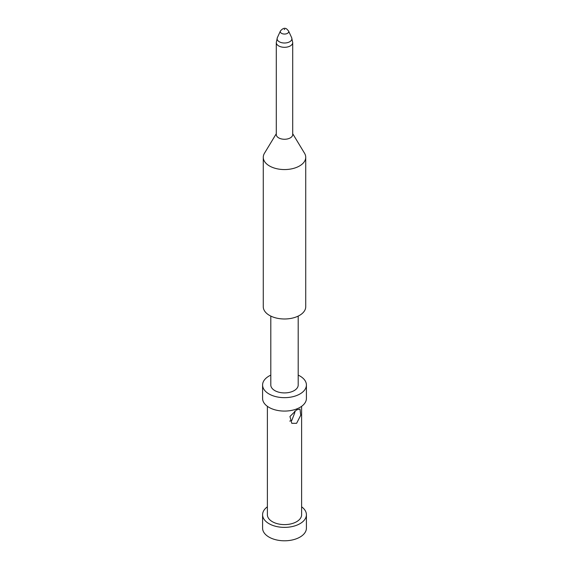 <?xml version="1.0" encoding="UTF-8"?>
<svg xmlns="http://www.w3.org/2000/svg" width="569" height="569" viewBox="0 0 569 569"><rect width="100%" height="100%" fill="white"/><g stroke="black" fill="none" stroke-linecap="round" stroke-linejoin="round"><path stroke-width="0.85" d="M278.689 137.876A8.215 4.744 0 0 0 287.644 138.907A8.215 4.744 0 0 0 292.715 134.526L292.715 42.561A8.215 4.744 180 0 1 287.644 46.95A8.215 4.744 180 0 1 278.689 45.918A8.215 4.744 180 0 1 276.285 42.561L276.285 134.526A8.215 4.744 180 0 0 278.689 137.876M276.285 133.722L264.457 153.267A21.231 12.255 0 0 0 263.269 157.307A21.231 12.255 0 0 0 269.493 165.97A21.231 12.255 0 0 0 292.622 168.63A21.231 12.255 0 0 0 305.731 157.307A21.231 12.255 0 0 0 304.543 153.267L292.715 133.722M305.731 157.307L305.731 306.734A21.231 12.255 0 0 1 292.622 318.057A21.231 12.255 0 0 1 269.493 315.397A21.231 12.255 180 0 1 263.269 306.734L263.269 157.307M298.199 316.094L298.199 385.007A13.699 7.909 0 0 1 289.742 392.311A13.699 7.909 0 0 1 274.813 390.597A13.699 7.909 180 0 1 270.801 385.007L270.801 316.094M262.586 385.007L262.586 398.428A21.914 12.653 0 0 0 269.002 407.376A21.914 12.653 0 0 0 292.886 410.114A21.914 12.653 0 0 0 306.414 398.428L306.414 385.007A21.914 12.653 0 0 1 292.886 396.693A21.914 12.653 0 0 1 269.002 393.954A21.914 12.653 180 0 1 262.586 385.007A21.914 12.653 180 0 1 270.801 375.135M298.199 375.135A21.914 12.653 180 0 1 299.998 376.059A21.914 12.653 0 0 1 306.414 385.007M301.62 406.323L301.62 514.725A17.12 9.886 180 0 1 291.051 523.857A17.12 9.886 180 0 1 272.395 521.709A17.12 9.886 180 0 1 267.38 514.725L267.38 406.323M306.414 514.725L306.414 528.139A21.914 12.653 0 0 1 292.886 539.832A21.914 12.653 0 0 1 269.002 537.086A21.914 12.653 180 0 1 262.586 528.139L262.586 514.725A21.914 12.653 180 0 0 269.002 523.672A21.914 12.653 0 0 0 292.886 526.41A21.914 12.653 0 0 0 306.414 514.725A21.914 12.653 0 0 0 301.62 506.823M262.586 514.725A21.914 12.653 180 0 1 267.38 506.823M294.735 411.131L294.77 412.745L291.762 420.512L289.742 421.088M296.605 423.308L300.731 415.228L299.991 409.068L296.605 409.886L289.934 416.501L291.776 423.3L296.605 423.308M288.575 30.989A4.218 2.432 180 0 1 286.605 33.727A4.218 2.432 180 0 1 281.52 33.336A4.218 2.432 180 0 1 280.425 30.989C282.743 28.222 284.87 27.582 286.804 29.062L288.575 30.989L291.641 37.639A7.39 4.268 180 0 1 288.191 42.433A7.39 4.268 180 0 1 279.272 41.757A7.39 4.268 180 0 1 277.359 37.639L276.285 42.561M284.251 29.552L284.749 29.261L284.251 29.552M291.641 37.639L292.715 42.561M280.425 30.989L277.359 37.639"/></g></svg>
